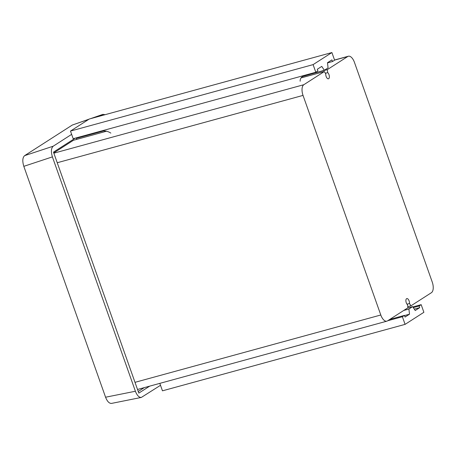 <?xml version="1.0" encoding="UTF-8"?>
<svg xmlns="http://www.w3.org/2000/svg" width="456" height="456" viewBox="0 0 456 456"><rect width="100%" height="100%" fill="white"/><g stroke="black" fill="none" stroke-linecap="round" stroke-linejoin="round"><path stroke-width="0.68" d="M407.008 304.192L409.477 303.514L410.942 305.833L407.801 306.694M137.524 389.475L386.882 321.166A8.881 4.292 -105.3 0 0 387.475 320.899L407.949 307.754L407.533 304.762A3.374 1.63 -105.3 0 1 405.925 301.285A3.374 1.63 -105.3 0 1 406.798 298.589A3.374 1.63 -105.3 0 1 408.718 300.031A3.374 1.63 -105.3 0 1 409.477 303.514M302.847 76.334L327.3 69.637L347.774 56.493A8.881 4.292 -105.3 0 1 348.367 56.23A8.881 4.292 -105.3 0 1 354.454 62.392L432.22 281.99A8.881 4.292 -105.3 0 1 431.416 292.695L410.942 305.833M106.51 131.22L73.41 140.288L53.751 152.908M76.551 139.428L76.403 138.367L103.432 130.963M77.851 137.438L76.403 138.367M325.385 73.268L327.716 72.629A3.374 1.63 -105.3 0 1 329.323 76.106A3.374 1.63 -105.3 0 1 328.451 78.808A3.374 1.63 -105.3 0 1 326.53 77.36A3.374 1.63 -105.3 0 1 325.772 73.878L324.307 71.558L301.017 77.936M327.3 69.637L327.716 72.629M386.882 321.166A8.881 4.292 -105.3 0 1 380.794 314.999L303.029 95.401A8.881 4.292 -105.3 0 1 303.833 84.702L324.307 71.558M300.156 81.231C300.054 79.219 300.823 77.662 302.465 76.562L324.353 70.27L328.081 67.876L327.476 62.723L331.922 59.873L332.51 61.531L334.607 60.186L331.9 52.554L313.107 64.615L315.808 72.253L317.9 70.908L317.313 69.249L321.759 66.394L324.353 70.27M81.533 136.429L81.732 136.732L101.825 131.231C104.772 130.541 107.77 131.163 110.825 133.095M331.9 52.554L89.285 119.016L70.486 131.077L73.188 138.715L315.808 72.253M70.486 131.077L313.107 64.615M327.499 62.905L332.51 61.531M407.482 308.056L412.634 306.643L408.907 309.043L403.748 310.45M412.634 306.643L415.228 310.525L419.674 307.669L419.087 306.01L421.179 304.665L423.88 312.297L405.088 324.364L402.38 316.732L404.478 315.387L405.065 317.045L409.511 314.19L408.907 309.043M404.535 315.552L409.511 314.19M414.304 309.139L419.674 307.669M413.273 307.6L419.087 306.01M412.84 306.951L421.179 304.665M159.822 383.365L162.467 390.826L405.088 324.364M387.703 320.75L402.38 316.732M389.8 319.405L404.478 315.387M149.671 386.147L138.812 393.112L53.477 152.133L75.28 138.145M138.242 391.493L144.267 387.623M89.028 119.176L72.299 125.047L24.618 155.65C22.526 157.605 22.258 161.167 23.815 166.337L105.575 397.222C107.251 401.462 109.229 403.52 111.515 403.406L141.331 397.432C139.051 397.552 137.074 395.489 135.398 391.248L52.406 156.887C50.85 151.717 51.118 148.154 53.209 146.199L71.649 134.36M100.229 116.018L102.913 114.359L105.091 114.684M160.512 385.297L141.331 397.432M53.848 153.182L303.833 84.702M334.579 60.106L347.774 56.493M134.999 382.333L380.794 314.999M57.234 162.735L303.029 95.401M23.815 166.337L52.406 156.887M53.209 146.199L24.618 155.65M72.299 125.047L88.806 119.318M91.206 118.486L102.457 114.587M135.398 391.248L105.575 397.222M334.544 60.015L348.367 56.23M102.913 114.359L90.311 118.731"/></g></svg>
